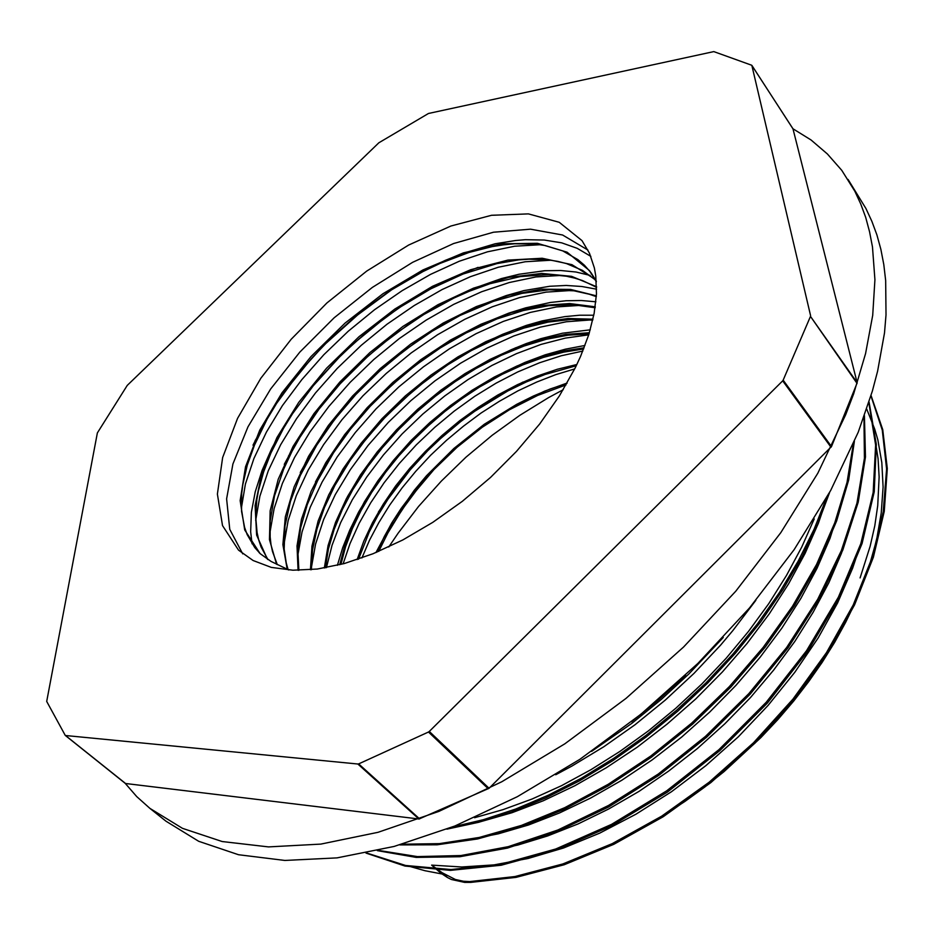 <?xml version="1.0" encoding="UTF-8"?>
<svg xmlns="http://www.w3.org/2000/svg" width="934" height="934" viewBox="0 0 934 934"><rect width="100%" height="100%" fill="white"/><g stroke="black" fill="none" stroke-linecap="round" stroke-linejoin="round"><path stroke-width="1.4" d="M470.292 435.466L494.074 418.292L516.187 404.924L544.44 391.264L567.101 383.057M259.722 553.173L254.772 547.593L247.183 534.633L244.545 527.348L241.567 511.377L241.637 493.806L242.793 484.512L247.265 465.167L254.457 445.063L267.171 419.074L276.709 403.29L299.429 372.176L326.316 342.533L356.531 315.307L389.081 291.338L422.974 271.502L440.101 263.353L469.066 252.472L492.358 246.611L503.636 244.825L514.611 243.809L535.38 244.159L545.082 245.56L562.793 250.907L577.936 259.605L584.427 265.198L591.105 272.88L596.312 281.157M267.93 559.536L261.1 546.962L258.718 539.957L257.025 532.543L255.659 516.595L256.908 499.41L258.508 490.443L263.575 471.915L271.023 452.827L283.632 428.239L292.856 413.353L314.571 384.096L340.011 356.228L368.393 330.566L398.958 307.87L430.819 288.781L463.101 274.001L496.935 263.563L518.568 259.944L528.948 259.208L548.655 259.944L557.878 261.427L566.623 263.657L582.466 270.405L595.799 280.212M277.27 564.568L272.495 551.48L271.012 544.394L270.136 536.957L270.159 521.23L274.433 495.931L283.551 469.288L292.155 451.134L300.071 437.065L318.914 409.22L341.342 382.38L366.747 357.22L394.44 334.372L423.756 314.478L453.971 298.063L469.172 291.303L489.988 283.761L520.378 276.534L548.935 274.514L566.448 276.242L574.644 278.052L582.419 280.504L596.581 287.287M288.081 569.705L286.213 563.109L284.111 549.029L284.975 526.005L290.474 501.278L300.281 475.569L316.754 445.121L334.769 419.331L355.807 394.498L379.402 371.207L405.052 349.97L432.15 331.231L460.135 315.517L493.514 301.355L521.861 293.381L548.935 289.809L574.025 290.836L589.261 294.152L596.336 296.627M298.938 570.335L297.806 549.881L300.643 527.792L307.286 504.57L317.502 480.741L333.566 452.733L350.624 429.068L370.249 406.325L392.023 384.925L415.56 365.322L440.416 347.88L466.113 332.924L496.876 318.984L523.262 310.532L548.83 305.675L572.997 304.671L595.145 307.718M311.361 569.693L312.575 549.904L317.011 529.029L324.495 507.466L334.897 485.61L350.413 460.112L366.362 438.676L384.411 418.093L404.282 398.69L425.612 380.768L448.075 364.645L471.343 350.612L499.527 336.941L524.009 328.032L548.001 322.16L571.083 319.475L592.775 320.117M325.336 567.802L328.441 548.958L334.162 529.438L342.334 509.567L352.807 489.614L367.657 466.72L382.345 447.725L398.655 429.477L416.401 412.233L435.361 396.191L455.278 381.574L475.896 368.568L501.371 355.317L523.939 346.094L546.308 339.322L568.129 335.189L589.015 333.858M340.945 564.416L345.615 546.694L352.387 528.632L361.119 510.431L371.674 492.335L385.73 472.114L398.876 455.862L413.237 440.241L428.648 425.39L444.958 411.462L462.038 398.608L479.714 386.956L502.317 374.277L522.9 364.82L543.495 357.372L563.821 352.06L583.622 348.977M358.504 559.174L369.304 531.89L377.908 515.463L387.972 499.2L410.119 469.895L427.807 450.702L440.509 438.595L460.707 421.619L474.799 411.217L507.699 391.031L526.402 381.913L545.211 374.406L576.208 365.778M378.632 551.457L390.972 526.799L410.108 497.799L433.925 469.557L457.053 447.316L482.213 427.352L509.392 409.781L537.599 395.444L566.062 384.878M470.362 435.407L439.821 462.528L415.455 489.509L401.176 508.435L391.65 522.993L375.923 552.589M523.168 381.983L504.85 391.439L483.672 404.34L461.338 420.382L440.147 438.186L426.815 450.9L408.24 471.04L392.677 490.77L378.398 512.112M584.976 345.51L565.303 349.164L545.222 354.838L524.978 362.45L504.757 371.895L481.956 384.738L463.404 396.962L445.483 410.446L428.356 425.063L412.186 440.65L397.102 457.065L383.279 474.122L369.058 494.495L358.586 512.194L349.725 530.022L342.626 547.779L337.396 565.292M590.253 329.772L562.443 333.228L540.821 338.68L526.216 343.607L511.54 349.491L489.626 360.057L456.971 379.834L425.986 403.406L397.545 430.095L372.468 459.154L357.979 479.411L347.401 496.678M593.826 315.272L579.605 315.283L564.86 316.603L541.989 320.969L526.391 325.429L502.737 334.302L486.941 341.587L450.106 362.812L415.163 388.918L383.279 418.899L355.644 451.682L340.081 474.542L331.185 489.918M595.892 301.799L581.392 300.468L566.132 300.713L550.254 302.476L525.597 307.846L508.796 313.135L483.392 323.514L469.72 330.274L442.739 345.965L429.558 354.815L404.107 374.3L380.278 395.876L369.105 407.317L358.481 419.109L339.147 443.545L322.72 468.751L315.458 481.956M596.592 289.201L581.94 286.458L566.296 285.5L549.822 286.271L523.939 290.626L506.135 295.576L479.014 305.827L449.382 320.596L434.777 329.27L420.393 338.738L392.642 359.788L379.414 371.23L354.64 395.677L343.222 408.555L322.639 435.232L313.591 448.88L300.281 472.476M590.16 275.437L576.009 272.051L560.785 270.486L544.627 270.708L519.082 274.234L501.418 278.624L474.367 288.127L458.396 295.226L426.663 312.481L411.112 322.487L381.107 344.996L366.828 357.337L340.163 383.746L316.603 411.941L306.2 426.488L296.779 441.222L284.275 464.291M478.126 267.311L451.764 277.923L434.812 286.294L401.351 306.329L385.088 317.817L354.044 343.268L339.497 357.08L312.785 386.337L289.949 417.101L280.235 432.769L271.759 448.483L262.069 470.432L255.192 491.879L251.363 512.439L250.709 531.773L252.075 543.798M590.86 256.43L577.259 248.339L561.649 242.863L544.265 240.015L525.433 239.699L515.58 240.482L495.148 243.821L463.217 253.184L445.284 260.399L427.293 268.957L409.396 278.787L391.72 289.785L357.559 314.933L325.849 343.514L311.232 358.819L285.08 390.879L273.732 407.364L263.692 423.978L252.951 445.179M288.793 570.032L271.07 561.416L260.166 553.582L244.673 529.963L240.166 500.659L245.479 466.72L259.757 430.165L281.998 392.887L310.894 356.636L345.078 323.094L382.987 293.72L422.985 269.926L463.346 252.892L502.13 243.762L537.412 243.33L567.09 252.18L589.202 270.405L596.359 281.881M267.322 559.139L256.663 535.019L255.052 505.551L262.01 472.511L276.943 437.532L298.798 402.262L326.573 368.183L358.995 336.649L394.79 308.991L432.57 286.318L470.794 269.739L507.909 260.131L542.21 258.286L571.947 264.696L595.413 279.523M276.546 564.218L269.447 539.56L270.171 510.781L278.25 479.305L293.089 446.499L313.941 413.634L339.836 381.948L369.876 352.562L402.928 326.491L437.894 304.741L473.561 288.127L508.645 277.456L541.778 273.393L571.585 276.359L596.569 286.691M287.217 569.296L282.932 544.639L285.302 516.841L294.07 486.999L308.617 456.224L328.336 425.6L352.492 396.086L380.255 368.591L410.785 344.016L443.148 323.071L476.375 306.55L509.427 295.086L541.218 289.19L570.569 289.4L596.382 295.891M298.074 570.347L296.965 545.923L301.437 519.269L311.174 491.296L325.756 462.82L344.599 434.672L367.144 407.656L392.77 382.45L420.767 359.718L450.41 340.128L480.963 324.226L511.599 312.505L541.451 305.5L569.658 303.503L595.273 306.842M310.415 569.775L311.991 546.133L318.19 520.985L328.663 495.043L343.047 468.973L360.956 443.37L381.889 418.817L405.368 395.888L430.889 375.094L457.858 356.881L485.692 341.739L513.793 330.076L541.51 322.207L568.141 318.494L592.985 319.183M324.285 567.977L328.056 545.584L335.504 522.281L346.386 498.593L360.384 474.997L377.173 451.951L396.436 429.897L417.778 409.22L440.778 390.33L465.05 373.6L490.163 359.333L515.638 347.833L540.984 339.439L565.735 334.372L589.342 332.784M339.754 564.72L345.253 544.032L353.554 522.9L364.505 501.686L377.885 480.718L393.424 460.31L410.867 440.778L429.979 422.437L450.445 405.531L471.974 390.307L494.238 377.056L516.934 365.988L539.724 357.302L562.233 351.172L584.089 347.81M357.127 559.629L363.84 541.171L372.596 522.573L383.267 504.091L395.712 485.937L409.781 468.319L425.274 451.449L442.004 435.501L459.785 420.685L478.43 407.177L497.717 395.129L517.424 384.68L537.342 376.005L557.213 369.245L576.827 364.505M377.021 552.134L384.341 536.455L393.051 520.857L414.206 490.385L426.476 475.78L453.866 448.448L484.267 424.316L516.712 404.259L533.384 395.993L550.173 388.999L566.926 383.36M125.296 783.357L65.287 735.373L46.7 701.469L97.428 432.956L127.234 385.357L378.9 142.82L428.449 113.528L713.868 51.557L751.788 65.252L792.943 128.74L811.051 140.007L827.431 153.947L841.732 170.315L854.844 191.201L860.739 203.869L865.666 217.4L869.577 231.772L872.449 246.961L874.866 279.686L872.66 315.318L865.62 353.507L853.629 393.821L845.749 414.614L817.787 473.164L780.847 532.613L735.735 591.175L683.618 647.04L626.037 698.445L564.778 743.791L501.745 781.781L438.898 811.459L378.036 832.276L320.782 844.044L268.478 846.963L222.14 841.499L182.48 828.365L149.919 808.4L136.761 796.55L125.179 783.229L65.333 735.408M125.565 783.463L418.981 819.025L489.019 788.296L831.482 446.615L857.202 382.823L792.943 128.74M65.602 735.513L357.827 764.047L418.876 819.013M857.178 382.73L810.537 316.357L857.108 383.43M810.63 315.657L751.893 65.45M831.505 446.557L783.217 380.103L782.68 380.874L830.991 447.304M783.217 380.103L810.537 316.357M489.066 788.238L429.266 731.45L428.449 732.023L488.272 788.798M429.266 731.45L782.68 380.874M419.646 818.873L358.609 763.895L357.827 764.047M358.609 763.895L428.449 732.023M469.697 881.544L514.914 876.536L562.898 863.927L612.295 843.671L661.587 816.164L709.198 782.213L753.481 742.787L792.978 699.111L826.52 652.668L853.151 605.01L872.111 557.598L883.225 511.832L886.553 468.973L882.291 430.06L870.967 395.899M366.642 852.952L405.589 865.503L450.959 869.496L501.535 864.078L555.707 848.983L611.478 824.418L666.654 790.9L718.97 749.628L766.265 702.298L806.532 650.764L838.347 597.2L860.751 543.751L873.138 492.463L875.637 445.016L868.795 402.811M378.492 850.372L417.358 856.641L460.964 855.567L508.236 846.729L557.902 829.929L608.454 805.493L658.248 774.029L705.555 736.319L748.811 693.635L786.615 647.437L817.729 599.254L841.301 550.663L856.933 503.204L864.452 458.267L863.938 417.031M402.227 844.196L439.307 843.647L479.294 837.413L521.394 825.411L564.685 807.63L608.186 784.291L650.835 755.91L691.58 723.114L729.349 686.63L763.23 647.344L792.499 606.294L816.503 564.463L834.739 522.865L846.998 482.411L853.302 443.954M452.161 827.08L483.345 819.725L515.545 809.089L548.351 795.208L581.333 778.197L614.012 758.186L645.943 735.432L676.695 710.237L705.824 682.964L732.91 653.975L757.556 623.679L779.446 592.495L798.348 560.867L814.086 529.239L826.497 498.02M631.477 721.795L659.159 699.344L685.603 675.165M470.689 882.455L469.685 881.568L463.416 881.287L455.278 879.501L442.156 872.753L447.619 877.575L451.356 879.513L464.63 882.338L470.701 882.432L516.047 877.411L564.183 864.756L613.731 844.394L663.152 816.748L710.844 782.622L755.174 743.009L794.659 699.134L828.131 652.527L854.622 604.707L873.395 557.189L884.264 511.365L887.3 468.494L882.712 429.652L871.06 395.596M366.058 853.069L404.982 866.063L450.433 870.406L501.196 865.258L555.648 850.29L611.77 825.738L667.285 792.102L719.927 750.609L767.479 702.975L807.898 651.103L839.736 597.176L862.024 543.436L874.177 491.903L876.314 444.315L869.029 402.099M377.301 850.64L416.214 857.4L459.995 856.7L507.559 848.107L557.61 831.423L608.594 806.953L658.832 775.302L706.548 737.311L750.13 694.231L788.168 647.601L819.363 598.974L842.865 549.986L858.276 502.188L865.433 457.018L864.429 415.665M399.869 844.873L437.17 844.838L477.519 838.977L520.098 827.174L563.949 809.428L608.057 785.961L651.325 757.287L692.631 724.072L730.878 687.062L765.121 647.18L794.577 605.512L818.604 563.097L836.689 520.962L848.621 480.076L854.423 441.315M446.861 829.147L478.757 822.247L511.785 811.844L545.526 797.998L579.5 780.801L613.206 760.404L646.153 737.078L677.839 711.148L707.797 683.011L735.572 653.076L760.731 621.775L782.937 589.576L801.944 556.968L817.554 524.418L829.625 492.393M591.549 751.356L632.003 723.22L661.179 699.531L688.953 673.939L723.231 637.455M442.156 872.741L431.648 865.129L461.7 867.044L494.039 864.861L528.2 858.509L563.634 847.932L599.756 833.14L635.961 814.273L671.558 791.67L705.894 765.705L738.292 736.798L768.122 705.462L794.881 672.293L818.137 637.957L837.506 603.06L852.66 568.234L861.346 541.918M488.867 851.236L517.845 845.095L547.721 835.965L578.134 823.893L608.699 808.961L639.043 791.273L668.756 771.017L697.453 748.461L724.772 723.897L750.317 697.651L773.749 670.04L794.776 641.436L813.175 612.202L828.773 582.758L841.417 553.442L852.333 519.748M469.101 839.503L498.347 833.782L528.621 824.909L559.536 812.942L590.732 798.01L621.775 780.264L652.236 759.867L681.692 737.043L709.747 712.082L736.027 685.358L760.194 657.232L781.921 628.092L800.917 598.309L816.981 568.292L829.987 538.439M829.987 538.416L842.141 500.694M452.079 827.115L481.512 821.465L512.03 812.685L543.273 800.753L574.819 785.739L606.271 767.806L637.198 747.188L667.168 724.142L695.737 698.936L722.496 671.896L747.107 643.398L769.254 613.883L788.681 583.738L805.143 553.383L818.453 523.203L828.026 495.277M555.718 774.765L571.853 766.172L603.866 746.78L635.178 724.644L665.347 700.08L693.939 673.461L720.546 645.149L732.968 630.473L755.851 600.34M447.398 877.435L440.685 873.115L431.648 865.129M814.226 518.907L801.746 547.067L786.568 575.402L768.81 603.597L748.648 631.314L726.243 658.201L701.866 683.945L675.819 708.252L648.418 730.832L620.001 751.426L590.895 769.768L561.462 785.669L532.041 799.002L502.971 809.685L474.589 817.659M875.438 441.584L878.088 458.792L879.163 476.935L877.75 505.668L874.761 525.702L870.126 546.297L860.062 577.971M242.735 553.827L229.741 529.391L226.588 498.849L232.951 464.011L247.965 426.803L270.685 388.964L299.861 352.13L334.197 317.852L372.292 287.474L412.618 262.314L453.609 243.54L493.502 232.181L530.477 229.145L562.63 235.018L587.988 250.137M241.369 508.458L245.455 484.092L253.908 458.431L266.377 432.068L282.453 405.648L301.764 379.694L323.876 354.733L348.289 331.255L374.546 309.761L402.145 290.672L430.527 274.386L459.131 261.322L487.385 251.841L514.681 246.214L540.342 244.766M255.741 520.436L259.944 496.176L268.327 470.736L280.632 444.689L296.498 418.607L315.494 393.016L337.209 368.451L361.236 345.393L387.061 324.25L414.194 305.488L442.144 289.517L470.374 276.651L498.289 267.287L525.293 261.742L550.815 260.224M269.903 532.695L274.071 508.563L282.407 483.298L294.537 457.485L310.135 431.695L328.85 406.43L350.25 382.181L373.88 359.427L399.343 338.61L426.114 320.128L453.702 304.367L481.594 291.735L509.228 282.512L536.046 276.989L561.392 275.46M283.901 544.58L288.104 520.6L296.3 495.58L308.267 470.071L323.619 444.607L341.984 419.705L362.999 395.841L386.244 373.448L411.252 352.947L437.579 334.769L464.758 319.265L492.265 306.761L519.561 297.631L546.098 292.144L571.328 290.486M297.724 555.858L302.032 532.03L310.251 507.232L322.067 482.026L337.221 456.913L355.34 432.384L376.017 408.894L398.865 386.886L423.487 366.782L449.406 348.907L476.165 333.683L503.286 321.436L530.243 312.446L556.512 306.982L581.497 305.336M311.337 567.755L315.575 544.09L323.654 519.526L335.318 494.576L350.192 469.755L367.973 445.553L388.322 422.39L410.797 400.674L435.011 380.827L460.532 363.233L486.929 348.207L513.7 336.065L540.354 327.169L566.378 321.74L591.245 319.953M326.41 567.603L332.025 545.351L340.735 522.585L352.363 499.702L366.677 477.052L383.36 455.021L402.134 433.948L422.728 414.159L444.806 395.946L468.027 379.601L492.043 365.404L516.514 353.636L541.055 344.459L565.257 338.131L588.689 334.874M343.175 563.821L350.017 543.6L359.228 523.168L370.646 502.807L384.108 482.808L399.425 463.392L416.366 444.806L434.73 427.27L454.274 411.03L474.787 396.273L496.024 383.185L517.705 371.942L539.572 362.742L561.357 355.761L582.781 351.079M361.937 557.983L369.514 540.249L378.819 522.538L389.712 505.025L402.052 487.887L415.723 471.273L430.621 455.348L446.58 440.253L463.439 426.137L481.045 413.108L499.246 401.34L517.891 390.937L536.793 382.006L555.765 374.651L574.644 368.965M575.286 367.669L559.478 395.747L539.747 423.919L516.56 451.402L490.537 477.437L462.353 501.301L432.827 522.328L402.764 539.957L372.993 553.792L344.296 563.529L317.373 569.016L292.879 570.254L271.315 567.358L253.079 560.54L238.474 550.126L222.514 525.62L217.388 494.063L222.689 457.578L237.551 418.292L260.808 378.223L291.116 339.217L326.958 302.978L366.712 271.094L408.66 245.012L450.935 226.04L491.553 215.334L528.387 213.851L559.244 222.234L581.952 240.645L589.494 253.219L594.398 267.988L595.822 276.149L596.487 293.918L594.187 313.392L588.875 334.314L580.551 356.344L575.286 367.669M378.69 551.434L387.75 533.151L402.402 509.135L419.716 485.902L434.24 469.242M866.705 409.139L874.749 429.068L877.797 439.762L881.848 462.552L883.05 487.023L881.287 512.976L876.501 540.144L868.632 568.257L855.299 602.442L845.632 622.406L834.599 642.359L822.224 662.183L808.587 681.738L793.748 700.92L777.788 719.6L760.813 737.65L724.189 771.461L704.785 787L684.797 801.5L664.354 814.88L643.608 827.069M442.004 873.967L424.912 870.733L408.858 866.122M388.742 546.939L398.082 533.186L418.595 506.485L441.303 481.08L465.938 457.24L492.218 435.209L519.841 415.268L548.527 397.639L563.167 389.77M848.025 179.398L865.958 208.574L871.912 221.311L876.909 234.913L880.902 249.331L883.844 264.567L885.712 280.585L886.039 314.851L884.451 333.006L877.656 371.172L872.414 391.054L858.194 432.15L830.653 490.502L794.18 549.671L749.547 607.882L697.92 663.35L640.817 714.312L580.002 759.214L517.366 796.76L454.823 826.018L394.206 846.426L337.092 857.844L284.847 860.447L238.474 854.715L198.708 841.347L165.972 821.196L149.919 808.4M65.497 735.49L125.179 783.217M488.657 421.946L487.443 423.674M259.01 434.835L255.075 440.579M457.158 256.488L463.217 253.184M275.577 443.171L271.759 448.483M463.101 274.001L468.716 270.755M292.155 451.134L288.443 456.026M469.172 291.303L474.367 288.127M309.037 458.197L305.465 462.645M474.274 308.909L479.014 305.827M326.129 464.782L322.72 468.751M479.13 326.503L483.392 323.514M343.315 471.051L340.081 474.542M483.17 344.436L486.941 341.587M361.003 476.422L357.979 479.411M486.381 362.742L489.626 360.057M379.648 480.426L376.892 482.855M488.716 381.621L491.401 379.122M399.355 483.24L396.938 485.061M489.288 401.643L491.331 399.425M421.246 483.789L419.273 484.886M259.22 552.671L260.317 553.734M589.202 270.405L590.125 271.596M751.835 65.322L792.884 128.6"/></g></svg>
